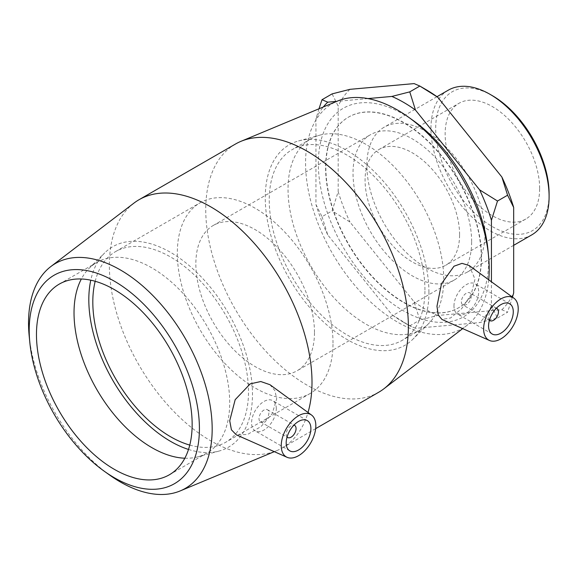<?xml version="1.0" encoding="UTF-8"?>
<svg xmlns="http://www.w3.org/2000/svg" width="578" height="578" viewBox="0 0 578 578"><rect width="100%" height="100%" fill="white"/><g stroke="black" fill="none" stroke-linecap="round" stroke-linejoin="round"><path stroke-width="0.43" stroke-dasharray="2.89 2.17" d="M367.926 98.578L336.786 101.36M318.998 108.78L315.942 118.96L315.942 204.482L322.018 216.707L332.097 210.883L338.181 191.643L338.181 106.114L332.097 93.889M322.018 216.707L327.74 234.892L391.884 314.692L409.759 325.862L415.481 328.318L479.624 322.589L497.506 318.023L491.43 305.798L491.43 281.775M497.506 318.023L507.585 312.199L501.87 309.743L437.727 315.472L419.845 320.039L414.123 301.846L349.979 222.053L332.097 210.883M512.455 297.128L507.585 312.199M415.481 328.318A134.688 77.763 60 0 1 403.682 322.351L409.759 325.862L419.845 320.039M414.123 301.846A134.688 77.763 -120 0 0 437.727 315.472M501.87 309.743A134.688 77.763 -120 0 0 513.669 292.959M338.181 191.643A134.688 77.763 -120 0 0 349.979 222.053M349.979 89.33A134.688 77.763 -120 0 0 338.181 106.114M425.928 89.568A134.688 77.763 -120 0 0 414.123 83.6M403.682 322.351A134.688 77.763 60 0 1 391.884 314.692M491.43 305.798A134.688 77.763 60 0 1 479.624 322.589M327.74 234.892A134.688 77.763 60 0 1 315.942 204.482M315.942 118.96A134.688 77.763 60 0 1 323.304 106.988M481.525 257.318A110.087 63.558 -120 0 0 433.471 146.53A110.087 63.558 -120 0 0 348.642 117.038A110.087 63.558 -120 0 0 348.642 244.154A110.087 63.558 -120 0 0 458.722 307.713A110.087 63.558 -120 0 0 481.525 257.318M29.167 335.775A129.855 74.974 -120 0 0 109.56 475.015M133.915 203.131A143.286 82.726 -120 0 0 139.045 365.166A143.286 82.726 -120 0 0 276.804 450.623A143.286 82.726 -120 0 0 282.324 447.892A143.286 82.726 -120 0 0 308.016 412.482M269.955 384.702L274.933 390.714L276.689 398.813L272.216 413.617L261.075 426.528L247.572 434.454L236.308 434.837M413.443 120.708A120.361 69.49 -120 0 0 318.594 155.822A120.361 69.49 -120 0 0 400.092 308.789A120.361 69.49 -120 0 0 488.54 261.653A120.361 69.49 -120 0 0 487.955 249.761M488.713 279.795A129.855 74.974 60 0 1 466.966 325.371A129.855 74.974 60 0 1 332.466 253.496A129.855 74.974 60 0 1 337.473 101.078M235.419 144.074A143.286 82.726 -120 0 0 235.419 309.526A143.286 82.726 -120 0 0 378.706 392.252M469.141 265.512L475 279.152L471.157 294.505L461.605 308.724L450.594 317.965L441.924 319.417M481.279 257.463A110.087 63.558 -120 0 0 433.225 146.675A110.087 63.558 -120 0 0 348.397 117.182A110.087 63.558 -120 0 0 348.397 244.299A110.087 63.558 -120 0 0 458.477 307.857A110.087 63.558 -120 0 0 481.279 257.463M484.985 233.635A83.528 48.227 -120 0 0 448.528 149.579A83.528 48.227 -120 0 0 384.16 127.196A83.528 48.227 -120 0 0 384.16 223.65A83.528 48.227 -120 0 0 467.689 271.877A83.528 48.227 -120 0 0 484.985 233.635M492.398 95.688A80.19 46.298 -120 0 0 435.696 128.424A80.19 46.298 -120 0 0 492.398 226.634A80.19 46.298 -120 0 0 549.1 193.897M531.803 234.863A83.528 48.227 60 0 1 448.268 186.636A83.528 48.227 60 0 1 448.268 90.182M539.65 188.442A66.824 38.581 -120 0 0 510.482 121.192A66.824 38.581 -120 0 0 458.99 103.289A66.824 38.581 -120 0 0 445.147 133.879A66.824 38.581 -120 0 0 474.314 201.13A66.824 38.581 -120 0 0 525.807 219.033A66.824 38.581 -120 0 0 539.65 188.442M314.475 332.364A83.875 48.422 -120 0 0 277.859 247.955A83.875 48.422 -120 0 0 213.231 225.485A83.875 48.422 -120 0 0 195.855 263.879A83.875 48.422 -120 0 0 232.472 348.288A83.875 48.422 -120 0 0 297.099 370.758A83.875 48.422 -120 0 0 314.475 332.364M471.641 241.626A83.875 48.422 -120 0 0 435.032 157.216A83.875 48.422 -120 0 0 370.397 134.746A83.875 48.422 -120 0 0 353.021 173.14A83.875 48.422 -120 0 0 389.637 257.55A83.875 48.422 -120 0 0 454.272 280.019A83.875 48.422 -120 0 0 471.641 241.626M459.582 234.668A66.824 38.581 -120 0 0 430.415 167.418A66.824 38.581 -120 0 0 378.922 149.514A66.824 38.581 -120 0 0 365.079 180.105A66.824 38.581 -120 0 0 394.247 247.355A66.824 38.581 -120 0 0 445.746 265.259A66.824 38.581 -120 0 0 459.582 234.668M287.064 437.047A6.987 4.039 -60 0 1 287.627 429.432A6.987 4.039 -60 0 1 293.942 425.133M268.878 412.902A6.987 4.039 -60 0 1 265.829 419.939A6.987 4.039 -60 0 1 260.447 421.81A6.987 4.039 -60 0 1 260.447 413.74A6.987 4.039 -60 0 1 267.433 409.701A6.987 4.039 -60 0 1 268.878 412.902M276.291 408.624A17.477 10.086 120 0 0 272.679 400.626A17.477 10.086 120 0 0 255.201 410.712A17.477 10.086 120 0 0 255.201 430.892A17.477 10.086 120 0 0 268.669 426.21A17.477 10.086 120 0 0 276.291 408.624M489.45 320.205A6.987 4.039 -60 0 1 488.569 317.452A6.987 4.039 -60 0 1 491.221 310.863A6.987 4.039 -60 0 1 496.329 308.284M461.381 301.759A6.987 4.039 120 0 0 462.834 304.96A6.987 4.039 120 0 0 469.82 300.928A6.987 4.039 120 0 0 469.82 292.858A6.987 4.039 120 0 0 464.437 294.729A6.987 4.039 120 0 0 461.381 301.759M453.968 306.044A17.477 10.086 -60 0 1 461.598 288.458A17.477 10.086 -60 0 1 475.065 283.776A17.477 10.086 -60 0 1 475.065 303.949A17.477 10.086 -60 0 1 457.588 314.042A17.477 10.086 -60 0 1 453.968 306.044M184.83 458.217A110.087 63.558 -120 0 0 198.016 456.786A110.087 63.558 -120 0 0 206.917 453.094A110.087 63.558 -120 0 0 229.712 402.7A110.087 63.558 -120 0 0 181.658 291.919A110.087 63.558 -120 0 0 96.829 262.426A110.087 63.558 -120 0 0 89.178 268.286A110.087 63.558 -120 0 0 81.353 278.986M188.515 449.446A115.73 66.817 -120 0 0 219.163 451.028A115.73 66.817 -120 0 0 252.485 394.16A115.73 66.817 -120 0 0 196.18 271.877A115.73 66.817 -120 0 0 104.748 252.853A115.73 66.817 -120 0 0 90.789 280.186M189.765 445.082A110.087 63.558 -120 0 0 225.695 442.257A110.087 63.558 -120 0 0 248.497 391.855A110.087 63.558 -120 0 0 200.443 281.074A110.087 63.558 -120 0 0 115.607 251.582A110.087 63.558 -120 0 0 95.197 281.276M333.007 343.065A110.087 63.558 -120 0 0 284.954 232.277A110.087 63.558 -120 0 0 200.125 202.784A110.087 63.558 -120 0 0 177.323 253.178A110.087 63.558 -120 0 0 225.377 363.967A110.087 63.558 -120 0 0 310.205 393.459A110.087 63.558 -120 0 0 333.007 343.065M428.927 292.295A115.73 66.817 -120 0 0 384.016 182.041A115.73 66.817 -120 0 0 298.58 140.938A115.73 66.817 -120 0 0 265.259 197.806A115.73 66.817 -120 0 0 321.563 320.089A115.73 66.817 -120 0 0 412.995 339.113A115.73 66.817 -120 0 0 428.927 292.295M443.716 279.145A110.087 63.558 -120 0 0 401.002 174.274A110.087 63.558 -120 0 0 319.728 135.18A110.087 63.558 -120 0 0 310.834 138.872A110.087 63.558 -120 0 0 288.032 189.266A110.087 63.558 -120 0 0 336.085 300.047A110.087 63.558 -120 0 0 420.914 329.539A110.087 63.558 -120 0 0 428.565 323.68A110.087 63.558 -120 0 0 443.716 279.145M424.938 289.99A110.087 63.558 -120 0 0 376.885 179.209A110.087 63.558 -120 0 0 292.049 149.709A110.087 63.558 -120 0 0 292.049 276.826A110.087 63.558 -120 0 0 402.136 340.384A110.087 63.558 -120 0 0 424.938 289.99M274.319 451.664L276.804 450.623M466.966 325.371L462.711 328.622M436.99 96.699L384.16 127.196M513.669 245.332L467.689 271.877M213.231 225.485L370.397 134.746M454.272 280.019L297.099 370.758M378.922 149.514L458.99 103.289M525.807 219.033L445.746 265.259M260.447 421.81L287.035 437.163M267.433 409.701L294.021 425.054M289.795 450.862L255.201 430.892M307.272 420.596L272.679 400.626M496.408 308.204L469.82 292.858M489.421 320.313L462.834 304.96M509.659 303.746L475.065 283.776M492.189 334.012L457.588 314.042M315.66 428.645L282.324 447.892M59.267 284.109L96.829 262.426M206.917 453.094L169.354 474.784M89.178 268.286L104.748 252.853M219.163 451.028L198.016 456.786M115.607 251.582L200.125 202.784M310.205 393.459L225.695 442.257M298.58 140.938L319.728 135.18M428.565 323.68L412.995 339.113M310.834 138.872L292.049 149.709M420.914 329.539L402.136 340.384"/><path stroke-width="0.87" d="M336.786 101.36L327.74 102.169L322.018 99.712L332.097 93.889L349.979 89.33L414.123 83.6L419.845 86.057L409.759 91.873L391.884 96.439L367.926 98.578M322.018 99.712L318.998 108.78M491.43 281.775L491.43 220.276L497.506 201.028L507.585 195.212L513.669 207.43L513.669 292.959L512.455 297.128M437.727 97.227A134.688 77.763 -120 0 0 425.928 89.568L419.845 86.057L437.727 97.227L501.87 177.02L507.585 195.212M497.506 201.028L479.624 189.859L415.481 110.066L409.759 91.873M513.669 207.43A134.688 77.763 -120 0 0 501.87 177.02M323.304 106.988A134.688 77.763 60 0 1 327.74 102.169M391.884 96.439A134.688 77.763 60 0 1 415.481 110.066M479.624 189.859A134.688 77.763 60 0 1 491.43 220.276M104.3 471.258L109.56 475.015A129.855 74.974 -120 0 0 180.278 490.888A129.855 74.974 -120 0 0 212.177 428.97A129.855 74.974 -120 0 0 152.317 295.011A129.855 74.974 -120 0 0 50.785 266.595A129.855 74.974 -120 0 0 29.167 335.775L29.796 342.205A120.361 69.49 60 0 1 109.3 278.452A120.361 69.49 60 0 1 199.417 428.58A120.361 69.49 60 0 1 104.3 471.258A120.361 69.49 60 0 1 29.796 342.205M308.016 412.482A143.286 82.726 -120 0 0 312.004 382.296A143.286 82.726 -120 0 0 249.458 238.1A143.286 82.726 -120 0 0 139.045 199.713A143.286 82.726 -120 0 0 133.915 203.131L50.785 266.595M287.085 457.314L236.308 434.844L231.402 429.779L229.726 420.762L235.181 399.68L250.216 383.864L260.794 381.531L269.955 384.702L311.499 415.018A24.464 14.125 120 0 0 292.41 420.582A24.464 14.125 120 0 0 281.24 445.717A24.464 14.125 120 0 0 287.085 457.314A24.464 14.125 120 0 0 305.646 449.836A24.464 14.125 120 0 0 315.834 425.748A24.464 14.125 120 0 0 311.499 415.018M192.149 424.389A110.087 63.558 -120 0 0 144.095 313.601A110.087 63.558 -120 0 0 59.267 284.109A110.087 63.558 -120 0 0 36.465 334.503A110.087 63.558 -120 0 0 84.518 445.291A110.087 63.558 -120 0 0 169.354 474.784A110.087 63.558 -120 0 0 192.149 424.389M488.576 256.191L487.955 249.761A120.361 69.49 -120 0 0 413.443 120.708L408.191 116.951A129.855 74.974 60 0 1 488.576 256.191A129.855 74.974 60 0 1 489.212 269.023A129.855 74.974 60 0 1 488.713 279.795M315.66 428.645L378.706 392.252A143.286 82.726 -120 0 0 383.828 388.835A143.286 82.726 -120 0 0 408.379 326.657A143.286 82.726 -120 0 0 349.285 186.195A143.286 82.726 -120 0 0 240.939 141.343L337.473 101.078A129.855 74.974 60 0 1 408.191 116.951M240.939 141.343A143.286 82.726 -120 0 0 235.419 144.074L139.045 199.713M489.472 340.464L441.924 319.424L438.24 314.974L436.975 306.268L441.484 283.762L453.997 266.212L462.01 263.358L469.141 265.512L513.885 298.176A24.464 14.125 -60 0 1 518.22 308.898A24.464 14.125 -60 0 1 508.033 332.986A24.464 14.125 -60 0 1 489.472 340.464A24.464 14.125 -60 0 1 483.627 328.868A24.464 14.125 -60 0 1 494.804 303.732A24.464 14.125 -60 0 1 513.885 298.176M549.1 196.621L549.1 193.897A80.19 46.298 -120 0 0 492.398 95.688L490.036 94.322A83.528 48.227 60 0 1 549.1 196.621A83.528 48.227 60 0 1 531.803 234.863L513.669 245.332M436.99 96.699L448.268 90.182A83.528 48.227 60 0 1 490.036 94.322M293.942 425.133A6.987 4.039 -60 0 1 294.614 425.394A6.987 4.039 -60 0 1 296.066 428.594A6.987 4.039 -60 0 1 293.01 435.631A6.987 4.039 -60 0 1 287.627 437.503A6.987 4.039 -60 0 1 287.064 437.047M310.892 428.594A17.477 10.086 -60 0 1 303.262 446.18A17.477 10.086 -60 0 1 289.795 450.862A17.477 10.086 -60 0 1 289.795 430.682A17.477 10.086 -60 0 1 307.272 420.596A17.477 10.086 -60 0 1 310.892 428.594M496.329 308.284A6.987 4.039 -60 0 1 497.008 308.551A6.987 4.039 -60 0 1 497.008 316.621A6.987 4.039 -60 0 1 490.014 320.653A6.987 4.039 -60 0 1 489.45 320.205M488.569 326.014A17.477 10.086 -60 0 1 496.199 308.428A17.477 10.086 -60 0 1 509.659 303.746A17.477 10.086 -60 0 1 509.659 323.926A17.477 10.086 -60 0 1 492.189 334.012A17.477 10.086 -60 0 1 488.569 326.014M81.353 278.986A110.087 63.558 -120 0 0 74.027 312.821A110.087 63.558 -120 0 0 184.83 458.217M90.789 280.186A115.73 66.817 -120 0 0 88.817 299.671A115.73 66.817 -120 0 0 188.515 449.446M95.197 281.276A110.087 63.558 -120 0 0 92.812 301.976A110.087 63.558 -120 0 0 189.765 445.082M180.278 490.888L274.319 451.664M462.711 328.622L383.828 388.835M287.035 437.163L287.627 437.503M294.021 425.054L294.614 425.394M497.008 308.551L496.408 308.204M490.014 320.653L489.421 320.313"/></g></svg>
